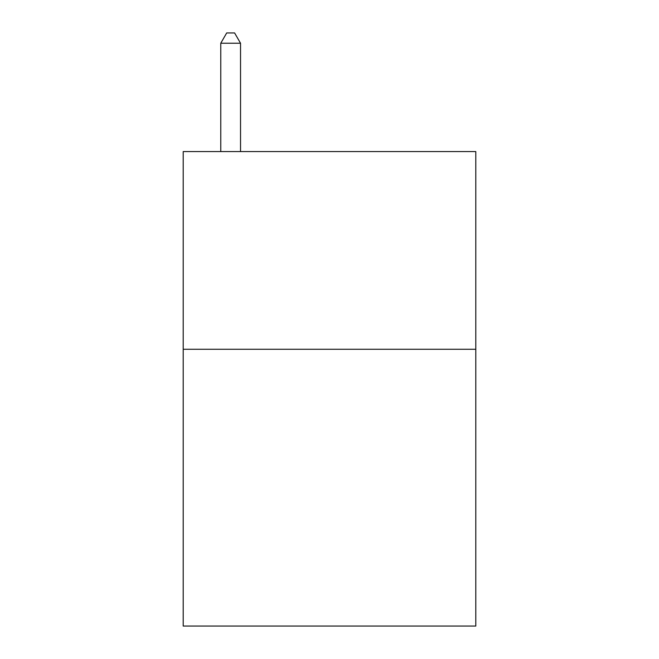<?xml version="1.0" encoding="UTF-8"?>
<svg xmlns="http://www.w3.org/2000/svg" width="659" height="659" viewBox="0 0 659 659"><rect width="100%" height="100%" fill="white"/><g stroke="black" fill="none" stroke-linecap="round" stroke-linejoin="round"><path stroke-width="0.99" d="M475.798 349.27L475.798 626.05L183.202 626.05L183.202 151.57L475.798 151.57L475.798 349.27L183.202 349.27M240.535 151.57L240.535 43.23L220.765 43.23L220.765 151.57M220.765 43.23L226.696 32.95L234.604 32.95L240.535 43.23"/></g></svg>
